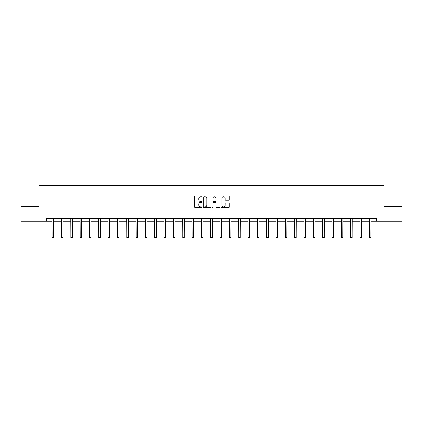 <?xml version="1.0" encoding="UTF-8"?>
<svg xmlns="http://www.w3.org/2000/svg" width="423" height="423" viewBox="0 0 423 423"><rect width="100%" height="100%" fill="white"/><g stroke="black" fill="none" stroke-linecap="round" stroke-linejoin="round"><path stroke-width="0.63" d="M201.93 196.394A0.412 0.412 0 0 0 201.522 195.981L195.283 195.981A0.587 0.587 0 0 0 194.696 196.568L194.696 207.133A0.587 0.587 0 0 0 195.283 207.719L201.522 207.719A0.412 0.412 0 0 0 201.93 207.312A0.412 0.412 0 0 0 201.522 206.9L200.714 206.9A1.877 1.877 0 0 1 198.836 205.023L198.836 204.14A1.877 1.877 0 0 1 200.714 202.263L201.522 202.263A0.412 0.412 0 0 0 201.93 201.85A0.412 0.412 0 0 0 201.522 201.438L200.714 201.438A1.877 1.877 0 0 1 198.836 199.561L198.836 198.683A1.877 1.877 0 0 1 200.714 196.801L201.522 196.801A0.412 0.412 0 0 0 201.93 196.394M228.653 200.121A0.587 0.587 0 0 0 229.24 199.534L229.24 196.568A0.587 0.587 0 0 0 228.653 195.981L221.726 195.981A0.587 0.587 0 0 0 221.139 196.568L221.139 207.133A0.587 0.587 0 0 0 221.726 207.719L228.653 207.719A0.587 0.587 0 0 0 229.24 207.133L229.24 203.553A0.587 0.587 0 0 0 228.653 202.966L225.692 202.966A0.587 0.587 0 0 0 225.105 203.553L225.105 205.329A1.57 1.57 0 0 1 223.534 206.9A1.57 1.57 0 0 1 221.964 205.329L221.964 198.371A1.57 1.57 0 0 1 223.534 196.801A1.57 1.57 0 0 1 225.105 198.371L225.105 199.534A0.587 0.587 0 0 0 225.692 200.121L228.653 200.121M46.567 221.287L21.15 221.287L21.15 206.334L38.969 206.334L38.969 185.406L384.031 185.406L384.031 206.334L401.85 206.334L401.85 221.287L376.433 221.287L376.433 218.294L46.567 218.294L46.567 221.287L52.156 221.287M210.987 196.568A0.587 0.587 0 0 0 210.4 195.981L203.474 195.981A0.587 0.587 0 0 0 202.887 196.568L202.887 207.133A0.587 0.587 0 0 0 203.474 207.719L210.4 207.719A0.587 0.587 0 0 0 210.987 207.133L210.987 196.568M212.6 195.981L219.526 195.981A0.587 0.587 0 0 1 220.113 196.568L220.113 207.133A0.587 0.587 0 0 1 219.526 207.719L216.565 207.719A0.587 0.587 0 0 1 215.973 207.133L215.973 202.85A0.587 0.587 0 0 0 215.386 202.263L213.425 202.263A0.587 0.587 0 0 0 212.838 202.85L212.838 207.312A0.412 0.412 0 0 1 212.425 207.719A0.412 0.412 0 0 1 212.013 207.312L212.013 196.568A0.587 0.587 0 0 1 212.6 195.981M53.652 221.287L61.488 221.287M62.979 221.287L70.815 221.287M72.312 221.287L80.143 221.287M81.639 221.287L89.475 221.287M90.971 221.287L98.802 221.287M100.299 221.287L108.135 221.287M109.626 221.287L117.462 221.287M118.958 221.287L126.789 221.287M128.285 221.287L136.121 221.287M137.612 221.287L145.449 221.287M146.945 221.287L154.776 221.287M156.272 221.287L164.108 221.287M165.605 221.287L173.435 221.287M174.932 221.287L182.768 221.287M184.259 221.287L192.095 221.287M193.591 221.287L201.422 221.287M202.918 221.287L210.754 221.287M212.246 221.287L220.082 221.287M221.578 221.287L229.409 221.287M230.905 221.287L238.741 221.287M240.232 221.287L248.068 221.287M249.565 221.287L257.396 221.287M258.892 221.287L266.728 221.287M268.224 221.287L276.055 221.287M277.551 221.287L285.388 221.287M286.879 221.287L294.715 221.287M296.211 221.287L304.042 221.287M305.538 221.287L313.374 221.287M314.865 221.287L322.701 221.287M324.198 221.287L332.029 221.287M333.525 221.287L341.361 221.287M342.857 221.287L350.688 221.287M352.185 221.287L360.021 221.287M361.512 221.287L369.348 221.287M370.844 221.287L376.433 221.287M204.119 196.801A0.412 0.412 0 0 0 203.706 197.213L203.706 206.487A0.412 0.412 0 0 0 204.119 206.9L204.97 206.9A1.877 1.877 0 0 0 206.847 205.023L206.847 198.683A1.877 1.877 0 0 0 204.97 196.801L204.119 196.801M215.973 198.403A1.57 1.57 0 0 0 214.408 196.832A1.57 1.57 0 0 0 212.838 198.403L212.838 200.851A0.587 0.587 0 0 0 213.425 201.438L215.386 201.438A0.587 0.587 0 0 0 215.973 200.851L215.973 198.403M52.082 218.294L52.156 233.11L53.652 233.11L53.726 218.294M52.156 233.11L52.156 237.594L53.652 237.594L53.652 233.11M61.409 218.294L61.488 233.11L62.979 233.11L63.059 218.294M61.488 233.11L61.488 237.594L62.979 237.594L62.979 233.11M70.741 218.294L70.815 233.11L72.312 233.11L72.386 218.294M70.815 233.11L70.815 237.594L72.312 237.594L72.312 233.11M80.069 218.294L80.143 233.11L81.639 233.11L81.713 218.294M80.143 233.11L80.143 237.594L81.639 237.594L81.639 233.11M89.396 218.294L89.475 233.11L90.971 233.11L91.045 218.294M89.475 233.11L89.475 237.594L90.971 237.594L90.971 233.11M98.728 218.294L98.802 233.11L100.299 233.11L100.373 218.294M98.802 233.11L98.802 237.594L100.299 237.594L100.299 233.11M108.055 218.294L108.135 233.11L109.626 233.11L109.705 218.294M108.135 233.11L108.135 237.594L109.626 237.594L109.626 233.11M117.388 218.294L117.462 233.11L118.958 233.11L119.032 218.294M117.462 233.11L117.462 237.594L118.958 237.594L118.958 233.11M126.715 218.294L126.789 233.11L128.285 233.11L128.359 218.294M126.789 233.11L126.789 237.594L128.285 237.594L128.285 233.11M136.042 218.294L136.121 233.11L137.612 233.11L137.692 218.294M136.121 233.11L136.121 237.594L137.612 237.594L137.612 233.11M145.375 218.294L145.449 233.11L146.945 233.11L147.019 218.294M145.449 233.11L145.449 237.594L146.945 237.594L146.945 233.11M154.702 218.294L154.776 233.11L156.272 233.11L156.346 218.294M154.776 233.11L154.776 237.594L156.272 237.594L156.272 233.11M164.029 218.294L164.108 233.11L165.605 233.11L165.679 218.294M164.108 233.11L164.108 237.594L165.605 237.594L165.605 233.11M173.361 218.294L173.435 233.11L174.932 233.11L175.006 218.294M173.435 233.11L173.435 237.594L174.932 237.594L174.932 233.11M182.688 218.294L182.768 233.11L184.259 233.11L184.338 218.294M182.768 233.11L182.768 237.594L184.259 237.594L184.259 233.11M192.021 218.294L192.095 233.11L193.591 233.11L193.665 218.294M192.095 233.11L192.095 237.594L193.591 237.594L193.591 233.11M201.348 218.294L201.422 233.11L202.918 233.11L202.992 218.294M201.422 233.11L201.422 237.594L202.918 237.594L202.918 233.11M210.675 218.294L210.754 233.11L212.246 233.11L212.325 218.294M210.754 233.11L210.754 237.594L212.246 237.594L212.246 233.11M220.008 218.294L220.082 233.11L221.578 233.11L221.652 218.294M220.082 233.11L220.082 237.594L221.578 237.594L221.578 233.11M229.335 218.294L229.409 233.11L230.905 233.11L230.979 218.294M229.409 233.11L229.409 237.594L230.905 237.594L230.905 233.11M238.662 218.294L238.741 233.11L240.232 233.11L240.312 218.294M238.741 233.11L238.741 237.594L240.232 237.594L240.232 233.11M247.994 218.294L248.068 233.11L249.565 233.11L249.639 218.294M248.068 233.11L248.068 237.594L249.565 237.594L249.565 233.11M257.321 218.294L257.396 233.11L258.892 233.11L258.971 218.294M257.396 233.11L257.396 237.594L258.892 237.594L258.892 233.11M266.654 218.294L266.728 233.11L268.224 233.11L268.298 218.294M266.728 233.11L266.728 237.594L268.224 237.594L268.224 233.11M275.981 218.294L276.055 233.11L277.551 233.11L277.625 218.294M276.055 233.11L276.055 237.594L277.551 237.594L277.551 233.11M285.308 218.294L285.388 233.11L286.879 233.11L286.958 218.294M285.388 233.11L285.388 237.594L286.879 237.594L286.879 233.11M294.641 218.294L294.715 233.11L296.211 233.11L296.285 218.294M294.715 233.11L294.715 237.594L296.211 237.594L296.211 233.11M303.968 218.294L304.042 233.11L305.538 233.11L305.612 218.294M304.042 233.11L304.042 237.594L305.538 237.594L305.538 233.11M313.295 218.294L313.374 233.11L314.865 233.11L314.945 218.294M313.374 233.11L313.374 237.594L314.865 237.594L314.865 233.11M322.627 218.294L322.701 233.11L324.198 233.11L324.272 218.294M322.701 233.11L322.701 237.594L324.198 237.594L324.198 233.11M331.955 218.294L332.029 233.11L333.525 233.11L333.604 218.294M332.029 233.11L332.029 237.594L333.525 237.594L333.525 233.11M341.287 218.294L341.361 233.11L342.857 233.11L342.931 218.294M341.361 233.11L341.361 237.594L342.857 237.594L342.857 233.11M350.614 218.294L350.688 233.11L352.185 233.11L352.259 218.294M350.688 233.11L350.688 237.594L352.185 237.594L352.185 233.11M359.941 218.294L360.021 233.11L361.512 233.11L361.591 218.294M360.021 233.11L360.021 237.594L361.512 237.594L361.512 233.11M369.274 218.294L369.348 233.11L370.844 233.11L370.918 218.294M369.348 233.11L369.348 237.594L370.844 237.594L370.844 233.11"/></g></svg>

